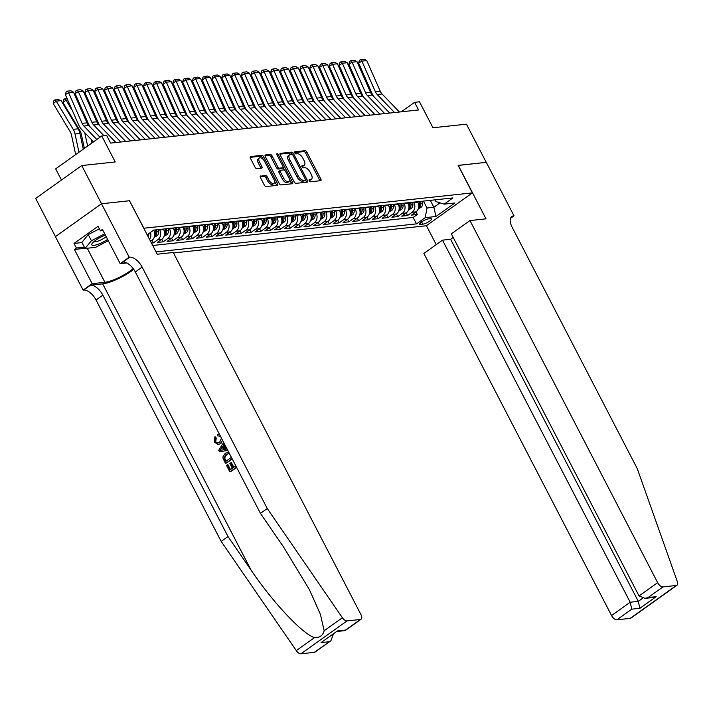<?xml version="1.0" encoding="UTF-8"?>
<svg xmlns="http://www.w3.org/2000/svg" width="713" height="713" viewBox="0 0 713 713"><rect width="100%" height="100%" fill="white"/><g stroke="black" fill="none" stroke-linecap="round" stroke-linejoin="round"><path stroke-width="1.07" d="M309.237 180.799A1.221 0.615 54.5 0 0 310.458 181.779L320.654 180.683A1.738 0.873 54.5 0 0 320.886 180.594A1.738 0.873 54.5 0 0 320.832 179.079L306.84 152.083A1.738 0.873 54.5 0 0 305.102 150.693L294.906 151.789A1.221 0.615 54.5 0 0 294.745 151.851A1.221 0.615 54.5 0 0 294.781 152.912A1.221 0.615 54.5 0 0 296.002 153.883L297.321 153.741A5.561 2.799 54.5 0 1 302.873 158.215L304.041 160.461A5.561 2.799 54.5 0 1 304.201 165.318A5.561 2.799 54.5 0 1 303.462 165.594L302.143 165.737A1.221 0.615 54.5 0 0 301.973 165.79A1.221 0.615 54.5 0 0 302.009 166.86A1.221 0.615 54.5 0 0 303.23 167.831L304.549 167.689A5.561 2.799 54.5 0 1 310.102 172.163L311.269 174.409A5.561 2.799 54.5 0 1 311.429 179.266A5.561 2.799 54.5 0 1 310.69 179.542L309.371 179.685A1.221 0.615 54.5 0 0 309.201 179.738A1.221 0.615 54.5 0 0 309.237 180.799M260.619 175.977A1.738 0.873 54.5 0 0 260.388 176.066A1.738 0.873 54.5 0 0 260.432 177.582L264.363 185.157A1.738 0.873 54.5 0 0 266.101 186.556L277.419 185.335A1.738 0.873 54.5 0 0 277.651 185.246A1.738 0.873 54.5 0 0 277.607 183.731L263.614 156.735A1.738 0.873 54.5 0 0 261.876 155.345L250.548 156.557A1.738 0.873 54.5 0 0 250.316 156.646A1.738 0.873 54.5 0 0 250.37 158.161L255.111 167.314A1.738 0.873 54.5 0 0 256.849 168.705L261.698 168.188A1.738 0.873 54.5 0 0 261.929 168.099A1.738 0.873 54.5 0 0 261.876 166.584L259.523 162.047A4.652 2.335 54.5 0 1 259.389 157.983A4.652 2.335 54.5 0 1 264.657 161.494L273.872 179.266A4.652 2.335 54.5 0 1 274.006 183.33A4.652 2.335 54.5 0 1 268.739 179.819L267.197 176.86A1.738 0.873 54.5 0 0 265.468 175.46L260.227 176.254M129.534 200.808L143.901 228.222L472.389 192.884L458.138 165.38L486.239 162.359L466.445 124.16L432.96 127.761L419.494 101.79L414.609 102.316L418.567 109.954L110.613 143.09L106.656 135.452L101.763 135.978L55.667 168.856L61.461 180.024M129.65 200.727L101.54 203.749L81.745 165.559L115.23 161.949L101.763 135.978M294.202 181.949A1.738 0.873 54.5 0 0 295.94 183.339L307.267 182.127A1.738 0.873 54.5 0 0 307.499 182.038A1.738 0.873 54.5 0 0 307.446 180.523L293.453 153.527A1.738 0.873 54.5 0 0 291.715 152.127L280.396 153.348A1.738 0.873 54.5 0 0 280.164 153.438A1.738 0.873 54.5 0 0 280.209 154.953L294.202 181.949M292.348 183.731L281.02 184.943A1.738 0.873 54.5 0 1 279.282 183.553L265.289 156.557A1.738 0.873 54.5 0 1 265.245 155.042A1.738 0.873 54.5 0 1 265.477 154.953L270.316 154.436A1.738 0.873 54.5 0 1 272.054 155.826L277.731 166.78A1.738 0.873 54.5 0 0 279.469 168.17L282.687 167.831A1.738 0.873 54.5 0 0 282.918 167.742A1.738 0.873 54.5 0 0 282.865 166.227L276.956 154.828A1.221 0.615 54.5 0 1 276.92 153.767A1.221 0.615 54.5 0 1 278.302 154.685L292.526 182.127A1.738 0.873 54.5 0 1 292.58 183.642A1.738 0.873 54.5 0 1 292.348 183.731M55.436 236.609L35.65 198.437L81.745 165.559M151.45 243.088L153.375 242.883L152.029 240.29A7.085 5.891 -96.1 0 0 153.874 230.602L153.651 230.156M159.489 229.488L159.739 229.969A7.085 5.891 83.9 0 1 157.921 239.639L161.833 239.22L157.288 242.465L163.152 241.832L161.806 239.238M169.266 228.436L169.516 228.918A7.085 5.891 83.9 0 1 167.698 238.588L171.61 238.169L167.065 241.413L172.929 240.78L171.583 238.187M179.043 227.385L179.293 227.866A7.085 5.891 83.9 0 1 177.475 237.536L181.387 237.117L176.842 240.361L182.706 239.728L181.36 237.135A7.085 5.891 -96.1 0 0 183.205 227.447L182.983 227.028M188.82 226.333L189.07 226.814A7.085 5.891 83.9 0 1 187.252 236.484L191.164 236.065L186.619 239.31L192.483 238.677L191.137 236.083M198.597 225.281L198.847 225.763A7.085 5.891 83.9 0 1 197.029 235.433L200.941 235.014L196.396 238.249L202.26 237.625L200.914 235.032A7.085 5.891 -96.1 0 0 202.75 225.344L202.501 224.862M208.374 224.23L208.624 224.711A7.085 5.891 83.9 0 1 206.806 234.381L210.718 233.962L206.164 237.197L212.037 236.573L210.691 233.98M218.151 223.178L218.401 223.659A7.085 5.891 83.9 0 1 216.583 233.329L220.495 232.91L215.941 236.146L221.814 235.522L220.469 232.928M227.919 222.126L228.169 222.608A7.085 5.891 83.9 0 1 226.36 232.278L230.272 231.85L225.718 235.094L231.582 234.47L230.246 231.877A7.085 5.891 -96.1 0 0 232.081 222.189L231.832 221.707M237.696 221.075L237.946 221.556A7.085 5.891 83.9 0 1 236.137 231.226L240.04 230.798L235.495 234.042L241.359 233.418L240.023 230.825M247.473 220.023L247.723 220.504A7.085 5.891 83.9 0 1 245.914 230.174L249.817 229.746L245.272 232.991L251.136 232.367L249.791 229.764M257.25 218.971L257.5 219.452A7.085 5.891 83.9 0 1 255.691 229.123L259.594 228.695L255.049 231.939L260.913 231.315L259.568 228.713A7.085 5.891 -96.1 0 0 261.413 219.034L261.199 218.615M267.027 217.92L267.277 218.401A7.085 5.891 83.9 0 1 265.459 228.071L269.371 227.643L264.826 230.887L270.69 230.254L269.345 227.661M276.804 216.868L277.054 217.349A7.085 5.891 83.9 0 1 275.236 227.019L279.148 226.591L274.603 229.836L280.467 229.203L279.122 226.609A7.085 5.891 -96.1 0 0 280.967 216.93L280.717 216.449M286.581 215.816L286.831 216.297A7.085 5.891 83.9 0 1 285.013 225.968L288.925 225.54L284.38 228.784L290.244 228.151L288.899 225.558M296.358 214.765L296.608 215.246A7.085 5.891 83.9 0 1 294.79 224.907L298.702 224.488L294.157 227.732L300.021 227.099L298.676 224.506M306.135 213.713L306.385 214.194A7.085 5.891 83.9 0 1 304.567 223.855L308.479 223.436L303.934 226.681L309.798 226.048L308.453 223.454A7.085 5.891 -96.1 0 0 310.298 213.775L310.075 213.356M315.912 212.661L316.162 213.142A7.085 5.891 83.9 0 1 314.344 222.804L318.256 222.385L313.711 225.629L319.576 224.996L318.23 222.403M325.689 211.609L325.939 212.091A7.085 5.891 83.9 0 1 324.121 221.752L328.033 221.333L323.488 224.577L329.353 223.944L328.007 221.351A7.085 5.891 -96.1 0 0 329.843 211.672L329.602 211.191M335.466 210.558L335.716 211.039A7.085 5.891 83.9 0 1 333.898 220.7L337.81 220.281L333.265 223.525L339.13 222.893L337.784 220.299M345.244 209.506L345.493 209.987A7.085 5.891 83.9 0 1 343.675 219.649L347.587 219.23L343.033 222.474L348.907 221.841L347.561 219.248M355.021 208.454L355.261 208.936A7.085 5.891 83.9 0 1 353.452 218.597L357.365 218.178L352.81 221.422L358.684 220.789L357.338 218.196A7.085 5.891 -96.1 0 0 359.174 208.517L358.924 208.036M364.789 207.403L365.038 207.884A7.085 5.891 83.9 0 1 363.229 217.545L367.133 217.126L362.587 220.37L368.452 219.738L367.115 217.144M374.566 206.351L374.815 206.832A7.085 5.891 83.9 0 1 373.006 216.494L376.91 216.075L372.364 219.319L378.229 218.686L376.892 216.092A7.085 5.891 -96.1 0 0 378.728 206.413L378.478 205.932M384.343 205.299L384.592 205.781A7.085 5.891 83.9 0 1 382.783 215.442L386.687 215.023L382.141 218.267L388.006 217.634L386.66 215.041M394.12 204.248L394.369 204.729A7.085 5.891 83.9 0 1 392.551 214.39L396.464 213.971L391.918 217.215L397.783 216.583L396.437 213.989M403.897 203.196L404.146 203.677A7.085 5.891 83.9 0 1 402.328 213.339L406.241 212.92L401.695 216.164L407.56 215.531L412.105 212.287A7.085 5.891 -96.1 0 0 413.923 202.626L413.674 202.144M404.146 203.677L408.059 203.25A7.085 5.891 -96.1 0 1 406.241 212.92L407.56 215.531M161.833 239.22A7.085 5.891 -96.1 0 0 163.651 229.55L163.429 229.131M171.61 238.169A7.085 5.891 -96.1 0 0 173.428 228.499L173.179 228.017M191.164 236.065A7.085 5.891 -96.1 0 0 192.973 226.395L192.733 225.914M210.718 233.962A7.085 5.891 -96.1 0 0 212.527 224.292L212.314 223.873M220.495 232.91A7.085 5.891 -96.1 0 0 222.304 223.24L222.055 222.759M240.04 230.798A7.085 5.891 -96.1 0 0 241.859 221.137L241.645 220.718M249.817 229.746A7.085 5.891 -96.1 0 0 251.636 220.085L251.386 219.604M269.371 227.643A7.085 5.891 -96.1 0 0 271.19 217.982L270.94 217.501M288.925 225.54A7.085 5.891 -96.1 0 0 290.744 215.879L290.53 215.46M298.702 224.488A7.085 5.891 -96.1 0 0 300.521 214.827L300.271 214.346M318.256 222.385A7.085 5.891 -96.1 0 0 320.075 212.724L319.825 212.242M337.81 220.281A7.085 5.891 -96.1 0 0 339.62 210.62L339.37 210.139M347.587 219.23A7.085 5.891 -96.1 0 0 349.397 209.569L349.147 209.087M367.133 217.126A7.085 5.891 -96.1 0 0 368.951 207.465L368.737 207.046M386.687 215.023A7.085 5.891 -96.1 0 0 388.505 205.353L388.255 204.881M396.464 213.971A7.085 5.891 -96.1 0 0 398.282 204.301L398.032 203.829M408.059 203.25L407.809 202.777M430.509 218.668L428.361 218.9A5.49 1.292 152.6 0 0 422.622 221.226A5.49 1.292 152.6 0 0 419.627 224.176A5.49 1.292 152.6 0 0 420.634 224.408L422.791 224.176A5.49 1.292 152.6 0 0 428.531 221.85A5.49 1.292 152.6 0 0 431.525 218.9A5.49 1.292 152.6 0 0 430.509 218.668M173.5 252.963L426.294 225.763L472.389 192.884M156.022 251.903L416.49 223.873L425.206 217.652L427.025 207.991L423.451 201.093M147.154 234.791L153.714 230.112L452.871 197.929L444.146 204.15L454.903 202.991L435.964 216.494L425.206 217.652M152.698 245.486L413.166 217.456L417.337 214.479L411.472 215.112L416.018 211.868A7.085 5.891 -96.1 0 0 417.836 202.198L417.622 201.788M402.328 213.339L397.783 216.583M392.551 214.39L388.006 217.634M382.783 215.442L378.229 218.686M373.006 216.494L368.452 219.738M363.229 217.545L358.684 220.789M353.452 218.597L348.907 221.841M343.675 219.649L339.13 222.893M333.898 220.7L329.353 223.944M324.121 221.752L319.576 224.996M314.344 222.804L309.798 226.048M304.567 223.855L300.021 227.099M294.79 224.907L290.244 228.151M285.013 225.968L280.467 229.203M275.236 227.019L270.69 230.254M265.459 228.071L260.913 231.315M255.691 229.123L251.136 232.367M245.914 230.174L241.359 233.418M236.137 231.226L231.582 234.47M226.36 232.278L221.814 235.522M216.583 233.329L212.037 236.573M206.806 234.381L202.26 237.625M197.029 235.433L192.483 238.677M187.252 236.484L182.706 239.728M177.475 237.536L172.929 240.78M167.698 238.588L163.152 241.832M157.921 239.639L153.375 242.883M150.55 241.342L152.056 240.272L150.104 240.477M427.025 207.991L433.869 207.251L440.028 202.857M430.296 200.353L433.869 207.251L435.964 216.494M435.09 199.836L435.999 201.592L444.146 204.15M414.609 102.316L401.294 111.816M415.991 211.886L417.337 214.479M413.166 217.456L416.49 223.873M150.514 232.393A7.085 5.891 83.9 0 1 149.507 239.327M309.103 180.46L309.442 180.425A5.561 2.799 54.5 0 0 310.182 180.157L311.429 179.266M304.201 165.318L302.954 166.209A5.561 2.799 54.5 0 1 302.214 166.477L301.875 166.521M319.852 180.772A1.738 0.873 54.5 0 0 319.584 179.97L305.601 152.974A1.738 0.873 54.5 0 0 303.863 151.575L294.647 152.573M292.259 154.507L292.214 154.418A1.738 0.873 54.5 0 0 290.476 153.019L279.951 154.151M306.465 182.207A1.738 0.873 54.5 0 0 306.198 181.405L305.414 179.89M305.119 180.139A1.221 0.615 54.5 0 0 305.28 180.077A1.221 0.615 54.5 0 0 305.253 179.016L292.972 155.318A1.221 0.615 54.5 0 0 291.751 154.347L290.36 154.489A5.561 2.799 54.5 0 0 289.621 154.766A5.561 2.799 54.5 0 0 289.781 159.623L298.168 175.817A5.561 2.799 54.5 0 0 303.729 180.291L305.119 180.139L303.872 181.031A1.221 0.615 54.5 0 0 304.041 180.968A1.221 0.615 54.5 0 0 304.148 180.835M289.621 154.766L288.373 155.657A5.561 2.799 54.5 0 0 288.533 160.514L289.781 159.623M303.872 181.031L302.481 181.173A5.561 2.799 54.5 0 1 296.929 176.708L288.533 160.514M265.022 155.755L269.077 155.318L270.316 154.436M281.822 168.437A1.738 0.873 54.5 0 1 281.671 168.633A1.738 0.873 54.5 0 1 281.439 168.714L278.222 169.061A1.738 0.873 54.5 0 1 276.484 167.662L270.806 156.717A1.738 0.873 54.5 0 0 269.077 155.318M283.132 167.305L284.692 170.309M289.416 179.418L291.278 183.018L292.526 182.127M283.622 178.134A4.652 2.335 54.5 0 0 288.89 181.646A4.652 2.335 54.5 0 0 288.756 177.582L285.512 171.325A1.738 0.873 54.5 0 0 283.774 169.926L280.557 170.273A1.738 0.873 54.5 0 0 280.325 170.354A1.738 0.873 54.5 0 0 280.369 171.878L283.622 178.134L282.375 179.025A4.652 2.335 54.5 0 0 287.642 182.537L288.89 181.646M279.309 171.165A1.738 0.873 54.5 0 0 279.077 171.245A1.738 0.873 54.5 0 0 279.131 172.769L280.369 171.878M282.375 179.025L279.131 172.769M291.546 183.811A1.738 0.873 54.5 0 0 291.278 183.018M274.006 183.33L272.758 184.212A4.652 2.335 54.5 0 1 267.491 180.71L265.958 177.742A1.738 0.873 54.5 0 0 264.22 176.352L260.174 176.779M259.389 157.983L258.142 158.874A4.652 2.335 54.5 0 0 258.275 162.938L259.523 162.047M260.896 168.268A1.738 0.873 54.5 0 0 260.628 167.475L258.275 162.938M263.454 159.721L262.366 157.626A1.738 0.873 54.5 0 0 260.628 156.227L250.103 157.359M276.626 185.425A1.738 0.873 54.5 0 0 276.359 184.622L274.532 181.093M418.246 208.891L420.928 207.43A4.688 3.904 -96.1 0 0 422.666 203.143L422.497 201.191M352.258 74.161L356.037 80.435M419.467 201.521L419.636 203.472A4.688 3.904 83.9 0 1 418.736 206.904L419.912 206.779A4.688 3.904 -96.1 0 0 420.804 203.348L420.643 201.396M349.628 68.207L350.6 68.1M351.179 69.411L350.208 69.509M394.53 112.547L377.177 94.499A8.85 7.362 83.9 0 1 375.394 91.808L361.874 61.14L358.63 63.074L372.15 93.742A13.28 11.043 -96.1 0 0 373.844 96.629M399.423 112.021L382.07 93.973A8.85 7.362 83.9 0 1 380.287 91.282L366.767 60.614L361.874 61.14L360.725 59.571L364.147 59.206L366.767 60.614M358.63 63.074L359.423 60.355L360.725 59.571M105.372 235.103A11.506 2.709 152.6 0 0 92.173 243.4A11.506 2.709 152.6 0 0 91.781 244.942A11.506 2.709 152.6 0 0 107.61 239.416M94.071 241.475A7.879 1.854 152.6 0 0 98.982 240.771A7.879 1.854 152.6 0 0 106.201 236.707M108.269 240.7L95.604 247.34L85.052 248.481L81.879 242.367L88.252 234.622L99.374 228.793M85.052 248.481L91.424 240.736L104.686 233.784M88.252 234.622L91.424 240.736M453.201 237.438L450.607 239.283L442.497 240.156L423.87 253.445L611.558 615.533L630.185 602.244L638.304 601.371L642.618 598.296M442.497 240.156L630.185 602.244L631.754 609.178L616.87 619.802L630.212 618.367L676.307 585.48A5.312 2.674 54.5 0 0 677.02 585.221A5.312 2.674 54.5 0 0 677.35 581.692L637.297 468.708L512.175 227.313A12.397 6.239 -125.5 0 1 511.818 216.485A12.397 6.239 -125.5 0 1 513.476 215.879L514.011 215.825L486.293 162.35L458.165 165.443M458.281 165.363L485.999 218.838L469.965 220.567L657.653 582.655A5.312 2.674 54.5 0 0 662.965 586.924L676.307 585.48M514.011 215.825L510.526 218.312M426.41 225.682L436.231 244.63M469.965 220.567L451.338 233.846L639.035 595.934L657.653 582.655M677.02 585.221L630.925 618.109A5.312 2.674 -125.5 0 1 630.212 618.367M616.87 619.802A5.312 2.674 -125.5 0 1 611.558 615.533M450.607 239.283L638.304 601.371L639.873 608.305L631.754 609.178M662.965 586.924L648.081 597.539L645.024 598.367L639.035 595.934M648.081 597.539L656.192 596.665L653.144 597.494L645.024 598.367M233.811 467.247L231.493 462.773L230.709 462.862L233.204 467.675L235.789 465.83M230.495 469.617L227.946 464.698L227.367 464.76L230.041 469.929L232.34 468.289L229.844 463.477L230.709 462.862M236.466 467.122L230.29 471.792A23.066 5.428 152.6 0 0 236.609 467.407M232.073 458.664L225.905 463.334A23.066 5.428 152.6 0 0 232.224 458.949M215.522 438.112L215.183 441.516L215.745 441.454L216.253 438.04L215.344 436.909L214.631 436.98L215.522 438.112L216.253 438.04M218.08 444.493L221.039 443.513L218.08 444.493L214.283 442.069L214.631 436.98M314.29 652.359L330.903 640.755L315.003 652.101A5.312 2.674 -125.5 0 1 314.29 652.359L300.948 653.794A5.312 2.674 -125.5 0 1 296.296 650.612L221.164 541.399L227.991 536.533L102.859 295.146A12.397 6.239 54.5 0 0 90.48 285.182L102.699 283.872A23.066 5.428 152.6 0 0 133.732 269.371M227.991 536.533L251.021 570.026C272.714 602.271 302.695 634.187 314.522 637.609C319.781 637.752 322.989 635.461 324.157 630.738L320.395 614.294L309.371 589.589L283.48 546.871L260.441 513.387L135.318 271.992A12.397 6.239 54.5 0 0 122.93 262.036L129.748 257.17L129.213 257.233L101.496 203.758L129.508 200.745L157.225 254.211L173.25 252.491L360.947 614.579A5.312 2.674 54.5 0 1 361.099 619.214A5.312 2.674 54.5 0 1 360.386 619.481L347.044 620.916L300.948 653.794M227.759 450.331L219.479 451.828L227.777 450.375M225.985 449.217L223.998 445.375L224.622 444.288M221.164 541.399L96.041 300.013A12.397 6.239 54.5 0 0 83.653 290.048L83.118 290.111L55.4 236.636L101.496 203.758M260.441 513.387L267.259 508.521L142.137 267.125A12.397 6.239 54.5 0 0 129.748 257.17M324.157 630.738L342.383 617.734L267.259 508.521M84.963 248.311L74.41 249.443L76.407 248.017L84.366 247.161M103.037 230.593L100.444 230.869L98.073 226.288L74.027 243.436L76.407 248.017M100.444 230.869L102.44 229.452L120.176 263.667L129.213 257.233M83.118 290.111L92.146 283.667L104.909 282.295A19.919 4.688 152.6 0 0 133.162 268.578M74.41 249.443L92.146 283.667M333.408 634.053L330.903 640.755M126.816 262.954L120.176 263.667M342.383 617.734A5.312 2.674 54.5 0 0 347.044 620.916M74.027 243.436L81.995 242.58M329.183 641.736L321.064 642.609L337.383 630.969L345.502 630.096L345.19 630.559L336.964 631.522M220.611 436.552L218.686 435.991M215.183 441.516L217.679 443.112L219.577 442.31L221.467 438.201M222.563 440.313L220.255 443.593M217.937 436.071L217.51 434.609L219.524 434.449M224.363 443.78L223.258 445.456L225.29 449.359L227.064 448.985M219.479 451.828L218.722 450.366L223.668 442.434M221.672 450.126L224.221 449.591L222.599 446.454L219.96 450.482L222.019 450.081M223.258 445.456L223.998 445.375M221.101 448.753L221.832 448.673L223.374 446.374M225.468 463.379L223.107 458.548L222.955 456.837L225.263 453.218L228.784 452.318M230.433 455.482L228.775 453.691L225.914 454.529L224.06 457.987L224.693 459.618L225.656 461.471L231.404 457.372M228.775 453.691L227.964 453.637M225.914 454.529L226.698 454.439L224.666 457.924L224.06 457.987M224.693 459.618L225.272 459.555L224.666 457.924M226.101 461.151L225.272 459.555M229.853 471.846L226.502 465.375L227.367 464.76M408.469 209.943L411.16 208.481A4.688 3.904 -96.1 0 0 412.889 204.194L412.72 202.242M342.481 75.213L346.26 81.487M409.69 202.572L409.859 204.524A4.688 3.904 83.9 0 1 408.959 207.955L410.135 207.831A4.688 3.904 -96.1 0 0 411.027 204.399L410.866 202.447M339.86 69.259L340.823 69.152M341.402 70.462L340.431 70.56M398.692 210.995L401.383 209.533A4.688 3.904 -96.1 0 0 403.112 205.246L402.952 203.294M332.704 76.264L336.483 82.539M399.913 203.624L400.082 205.576A4.688 3.904 83.9 0 1 399.182 209.007L400.358 208.882A4.688 3.904 -96.1 0 0 401.259 205.451L401.089 203.499M330.083 70.311L331.046 70.204M331.625 71.514L330.654 71.612M388.915 212.046L391.606 210.585A4.688 3.904 -96.1 0 0 393.335 206.298L393.175 204.346M322.927 77.316L326.714 83.59M390.145 204.676L390.305 206.627A4.688 3.904 83.9 0 1 389.414 210.059L390.581 209.934A4.688 3.904 -96.1 0 0 391.482 206.503L391.312 204.551M320.306 71.362L321.269 71.255M321.848 72.566L320.877 72.664M379.138 213.098L381.829 211.636A4.688 3.904 -96.1 0 0 383.558 207.349L383.398 205.397M313.15 78.368L316.937 84.642M380.368 205.727L380.528 207.679A4.688 3.904 83.9 0 1 379.637 211.11L380.804 210.986A4.688 3.904 -96.1 0 0 381.705 207.554L381.535 205.602M310.529 72.414L311.501 72.307M312.071 73.617L311.1 73.715M384.753 113.599L367.409 95.551A8.85 7.362 83.9 0 1 365.617 92.859L352.097 62.191L348.853 64.125L362.373 94.793A13.28 11.043 -96.1 0 0 364.067 97.681M389.646 113.073L372.293 95.025A8.85 7.362 83.9 0 1 370.51 92.333L356.99 61.666L352.097 62.191L350.948 60.623L354.37 60.257L356.99 61.666M348.853 64.125L349.646 61.407L350.948 60.623M374.985 114.65L357.632 96.603A8.85 7.362 83.9 0 1 355.84 93.911L342.32 63.243L339.076 65.177L352.596 95.845A13.28 11.043 -96.1 0 0 354.29 98.733M379.869 114.125L362.516 96.077A8.85 7.362 83.9 0 1 360.733 93.385L347.213 62.717L342.32 63.243L341.171 61.683L344.593 61.309L347.213 62.717M339.076 65.177L339.869 62.459L341.171 61.683M365.208 115.702L347.855 97.654A8.85 7.362 83.9 0 1 346.063 94.963L332.552 64.295L329.299 66.229L342.819 96.897A13.28 11.043 -96.1 0 0 344.513 99.784M370.092 115.176L352.739 97.128A8.85 7.362 83.9 0 1 350.956 94.437L337.436 63.769L332.552 64.295L331.393 62.735L334.816 62.361L337.436 63.769M329.299 66.229L330.101 63.51L331.393 62.735M355.43 116.754L338.078 98.706A8.85 7.362 83.9 0 1 336.286 96.014L322.775 65.346L319.522 67.28L333.042 97.948A13.28 11.043 -96.1 0 0 334.736 100.836M360.315 116.228L342.962 98.18A8.85 7.362 83.9 0 1 341.179 95.489L327.659 64.821L322.775 65.346L321.616 63.787L325.039 63.412L327.659 64.821M319.522 67.28L320.324 64.562L321.616 63.787M369.361 214.15L372.052 212.688A4.688 3.904 -96.1 0 0 373.781 208.401L373.621 206.449M303.373 79.419L307.16 85.694M370.591 206.779L370.751 208.731A4.688 3.904 83.9 0 1 369.86 212.162L371.027 212.037A4.688 3.904 -96.1 0 0 371.928 208.606L371.758 206.654M300.752 73.466L301.724 73.359M302.294 74.669L301.323 74.767M345.653 117.805L328.301 99.758A8.85 7.362 83.9 0 1 326.518 97.066L312.998 66.398L309.745 68.332L323.265 99A13.28 11.043 -96.1 0 0 324.959 101.888M350.538 117.28L333.185 99.232A8.85 7.362 83.9 0 1 331.402 96.54L317.882 65.872L312.998 66.398L311.848 64.838L315.262 64.464L317.882 65.872M309.745 68.332L310.547 65.614L311.848 64.838M359.584 215.201L362.275 213.748A4.688 3.904 -96.1 0 0 364.004 209.453L363.844 207.501M293.596 80.471L297.383 86.745M360.814 207.831L360.974 209.782A4.688 3.904 83.9 0 1 360.083 213.214L361.25 213.089A4.688 3.904 -96.1 0 0 362.151 209.658L361.981 207.706M290.975 74.517L291.947 74.41M292.517 75.721L291.555 75.819M335.876 118.857L318.524 100.809A8.85 7.362 83.9 0 1 316.741 98.118L303.221 67.45L299.968 69.384L313.488 100.052A13.28 11.043 -96.1 0 0 315.182 102.939M340.761 118.331L323.408 100.283A8.85 7.362 83.9 0 1 321.625 97.592L308.105 66.924L303.221 67.45L302.071 65.89L305.494 65.516L308.105 66.924M299.968 69.384L300.77 66.665L302.071 65.89M349.807 216.262L352.498 214.8A4.688 3.904 -96.1 0 0 354.227 210.504L354.067 208.553M283.827 81.523L287.606 87.797M351.037 208.882L351.197 210.834A4.688 3.904 83.9 0 1 350.306 214.265L351.473 214.141A4.688 3.904 -96.1 0 0 352.374 210.709L352.204 208.757M281.198 75.569L282.17 75.462M282.74 76.772L281.778 76.87M326.099 119.909L308.747 101.861A8.85 7.362 83.9 0 1 306.964 99.169L293.444 68.501L290.191 70.444L303.711 101.103A13.28 11.043 -96.1 0 0 305.405 103.991M330.984 119.383L313.631 101.335A8.85 7.362 83.9 0 1 311.848 98.644L298.328 67.976L293.444 68.501L292.294 66.942L295.717 66.567L298.328 67.976M290.191 70.444L290.993 67.717L292.294 66.942M340.03 217.313L342.721 215.852A4.688 3.904 -96.1 0 0 344.45 211.556L344.29 209.604M274.05 82.574L277.829 88.849M341.26 209.934L341.42 211.886A4.688 3.904 83.9 0 1 340.529 215.317L341.705 215.192A4.688 3.904 -96.1 0 0 342.596 211.761L342.436 209.809M271.421 76.621L272.393 76.514M272.963 77.824L272.001 77.922M316.322 120.96L298.97 102.913A8.85 7.362 83.9 0 1 297.187 100.221L283.667 69.553L280.414 71.496L293.934 102.155A13.28 11.043 -96.1 0 0 295.628 105.043M321.206 120.435L303.854 102.387A8.85 7.362 83.9 0 1 302.071 99.695L288.551 69.027L283.667 69.553L282.517 67.993L285.94 67.619L288.551 69.027M280.414 71.496L281.216 68.769L282.517 67.993M330.253 218.365L332.944 216.904A4.688 3.904 -96.1 0 0 334.673 212.608L334.513 210.656M264.273 83.626L268.052 89.9M331.483 210.986L331.643 212.937A4.688 3.904 83.9 0 1 330.752 216.369L331.928 216.244A4.688 3.904 -96.1 0 0 332.819 212.813L332.659 210.861M261.644 77.672L262.616 77.565M263.195 78.876L262.224 78.974M306.545 122.012L289.193 103.964A8.85 7.362 83.9 0 1 287.41 101.273L273.89 70.605L270.637 72.548L284.157 103.207A13.28 11.043 -96.1 0 0 285.851 106.103M311.438 121.486L294.086 103.438A8.85 7.362 83.9 0 1 292.294 100.747L278.774 70.079L273.89 70.605L272.74 69.045L276.163 68.671L278.774 70.079M270.637 72.548L271.439 69.821L272.74 69.045M320.476 219.417L323.167 217.955A4.688 3.904 -96.1 0 0 324.905 213.659L324.736 211.708M254.496 84.678L258.275 90.952M321.706 212.037L321.866 213.989A4.688 3.904 83.9 0 1 320.975 217.42L322.151 217.296A4.688 3.904 -96.1 0 0 323.042 213.864L322.882 211.913M251.867 78.724L252.839 78.617M253.418 79.927L252.447 80.025M296.768 123.064L279.416 105.016A8.85 7.362 83.9 0 1 277.633 102.324L264.113 71.657L260.869 73.599L274.38 104.267A13.28 11.043 -96.1 0 0 276.074 107.155M301.661 122.538L284.309 104.49A8.85 7.362 83.9 0 1 282.517 101.799L269.006 71.131L264.113 71.657L262.963 70.097L266.386 69.722L269.006 71.131M260.869 73.599L261.662 70.872L262.963 70.097M310.699 220.469L313.39 219.007A4.688 3.904 -96.1 0 0 315.128 214.711L314.959 212.759M244.719 85.729L248.498 92.004M311.929 213.089L312.098 215.041A4.688 3.904 83.9 0 1 311.198 218.472L312.374 218.347A4.688 3.904 -96.1 0 0 313.265 214.916L313.105 212.964M242.09 79.776L243.062 79.669M243.641 80.979L242.67 81.086M286.991 124.115L269.639 106.068A8.85 7.362 83.9 0 1 267.856 103.376L254.336 72.708L251.092 74.651L264.603 105.319A13.28 11.043 -96.1 0 0 266.297 108.207M291.884 123.59L274.532 105.542A8.85 7.362 83.9 0 1 272.74 102.85L259.229 72.182L254.336 72.708L253.186 71.148L256.609 70.774L259.229 72.182M251.092 74.651L251.885 71.924L253.186 71.148M300.922 221.52L303.613 220.059A4.688 3.904 -96.1 0 0 305.351 215.763L305.182 213.82M234.942 86.781L238.721 93.055M302.152 214.141L302.321 216.092A4.688 3.904 83.9 0 1 301.421 219.524L302.597 219.399A4.688 3.904 -96.1 0 0 303.488 215.968L303.328 214.016M232.313 80.827L233.285 80.721M233.864 82.031L232.893 82.138M277.214 125.167L259.862 107.119A8.85 7.362 83.9 0 1 258.079 104.428L244.559 73.76L241.315 75.703L254.835 106.371A13.28 11.043 -96.1 0 0 256.528 109.258M282.107 124.641L264.755 106.593A8.85 7.362 83.9 0 1 262.972 103.902L249.452 73.234L244.559 73.76L243.409 72.2L246.832 71.826L249.452 73.234M241.315 75.703L242.108 72.976L243.409 72.2M291.145 222.572L293.836 221.11A4.688 3.904 -96.1 0 0 295.574 216.814L295.405 214.871M225.165 87.833L228.944 94.107M292.375 215.192L292.544 217.144A4.688 3.904 83.9 0 1 291.644 220.575L292.82 220.451A4.688 3.904 -96.1 0 0 293.711 217.019L293.551 215.068M222.536 81.879L223.508 81.772M224.087 83.082L223.116 83.189M267.437 126.219L250.085 108.171A8.85 7.362 83.9 0 1 248.302 105.479L234.782 74.812L231.538 76.754L245.058 107.422A13.28 11.043 -96.1 0 0 246.751 110.31M272.33 125.693L254.978 107.645A8.85 7.362 83.9 0 1 253.195 104.954L239.675 74.286L234.782 74.812L233.632 73.252L237.055 72.886L239.675 74.286M231.538 76.754L232.331 74.027L233.632 73.252M281.377 223.624L284.059 222.162A4.688 3.904 -96.1 0 0 285.797 217.866L285.628 215.923M215.388 88.884L219.167 95.159M282.598 216.244L282.767 218.196A4.688 3.904 83.9 0 1 281.867 221.627L283.043 221.502A4.688 3.904 -96.1 0 0 283.934 218.071L283.774 216.119M212.759 82.931L213.731 82.824M214.31 84.134L213.339 84.241M257.66 127.271L240.308 109.223A8.85 7.362 83.9 0 1 238.525 106.531L225.005 75.863L221.761 77.806L235.281 108.474A13.28 11.043 -96.1 0 0 236.974 111.362M262.553 126.745L245.201 108.697A8.85 7.362 83.9 0 1 243.418 106.005L229.898 75.337L225.005 75.863L223.855 74.304L227.278 73.938L229.898 75.337M221.761 77.806L222.554 75.079L223.855 74.304M271.6 224.675L274.291 223.214A4.688 3.904 -96.1 0 0 276.02 218.927L275.851 216.975M205.611 89.936L209.39 96.21M272.821 217.296L272.99 219.248A4.688 3.904 83.9 0 1 272.09 222.679L273.266 222.554A4.688 3.904 -96.1 0 0 274.157 219.123L273.997 217.171M202.991 83.982L203.954 83.876M204.533 85.186L203.561 85.293M247.892 128.322L230.54 110.274A8.85 7.362 83.9 0 1 228.748 107.583L215.228 76.915L211.984 78.858L225.504 109.526A13.28 11.043 -96.1 0 0 227.197 112.413M252.776 127.796L235.424 109.749A8.85 7.362 83.9 0 1 233.641 107.057L220.121 76.389L215.228 76.915L214.078 75.355L217.501 74.99L220.121 76.389M211.984 78.858L212.777 76.131L214.078 75.355M261.823 225.727L264.514 224.265A4.688 3.904 -96.1 0 0 266.243 219.978L266.083 218.026M195.834 90.988L199.613 97.262M263.052 218.347L263.213 220.299A4.688 3.904 83.9 0 1 262.313 223.739L263.489 223.606A4.688 3.904 -96.1 0 0 264.389 220.174L264.22 218.223M193.214 85.034L194.177 84.927M194.756 86.237L193.784 86.344M238.115 129.374L220.763 111.326A8.85 7.362 83.9 0 1 218.971 108.634L205.46 77.967L202.207 79.909L215.727 110.577A13.28 11.043 -96.1 0 0 217.42 113.465M242.999 128.848L225.647 110.8A8.85 7.362 83.9 0 1 223.864 108.109L210.344 77.441L205.46 77.967L204.301 76.407L207.724 76.041L210.344 77.441M202.207 79.909L203 77.182L204.301 76.407M252.046 226.779L254.737 225.317A4.688 3.904 -96.1 0 0 256.466 221.03L256.306 219.078M186.057 92.039L189.845 98.314M253.275 219.399L253.436 221.351A4.688 3.904 83.9 0 1 252.545 224.791L253.712 224.657A4.688 3.904 -96.1 0 0 254.612 221.226L254.443 219.274M183.437 86.086L184.4 85.979M184.979 87.289L184.007 87.396M228.338 130.426L210.986 112.378A8.85 7.362 83.9 0 1 209.194 109.686L195.683 79.018L192.43 80.961L205.95 111.629A13.28 11.043 -96.1 0 0 207.643 114.517M233.222 129.9L215.87 111.852A8.85 7.362 83.9 0 1 214.087 109.16L200.567 78.492L195.683 79.018L194.524 77.459L197.947 77.093L200.567 78.492M192.43 80.961L193.232 78.234L194.524 77.459M242.268 227.83L244.96 226.369A4.688 3.904 -96.1 0 0 246.689 222.082L246.529 220.13M176.28 93.091L180.068 99.365M243.498 220.451L243.659 222.403A4.688 3.904 83.9 0 1 242.768 225.843L243.935 225.709A4.688 3.904 -96.1 0 0 244.835 222.278L244.666 220.326M173.66 87.138L174.632 87.031M175.202 88.341L174.23 88.448M218.561 131.477L201.209 113.429A8.85 7.362 83.9 0 1 199.426 110.738L185.906 80.07L182.653 82.013L196.173 112.681A13.28 11.043 -96.1 0 0 197.866 115.568M223.445 130.951L206.093 112.904A8.85 7.362 83.9 0 1 204.31 110.212L190.79 79.544L185.906 80.07L184.747 78.51L188.17 78.145L190.79 79.544M182.653 82.013L183.455 79.286L184.747 78.51M232.491 228.882L235.183 227.42A4.688 3.904 -96.1 0 0 236.912 223.133L236.752 221.182M166.503 94.143L170.291 100.417M233.721 221.502L233.882 223.454A4.688 3.904 83.9 0 1 232.991 226.894L234.158 226.761A4.688 3.904 -96.1 0 0 235.058 223.329L234.889 221.378M163.883 88.189L164.855 88.082M165.425 89.392L164.453 89.499M208.784 132.529L191.432 114.481A8.85 7.362 83.9 0 1 189.649 111.789L176.129 81.122L172.876 83.064L186.396 113.732A13.28 11.043 -96.1 0 0 188.089 116.62M213.668 132.003L196.316 113.955A8.85 7.362 83.9 0 1 194.533 111.264L181.013 80.596L176.129 81.122L174.979 79.562L178.393 79.196L181.013 80.596M172.876 83.064L173.678 80.337L174.979 79.562M222.714 229.934L225.406 228.472A4.688 3.904 -96.1 0 0 227.135 224.185L226.975 222.233M156.735 95.194L160.514 101.469M223.944 222.554L224.105 224.506A4.688 3.904 83.9 0 1 223.214 227.946L224.381 227.812A4.688 3.904 -96.1 0 0 225.281 224.381L225.112 222.429M154.106 89.241L155.077 89.134M155.648 90.444L154.685 90.551M199.007 133.581L181.655 115.533A8.85 7.362 83.9 0 1 179.872 112.841L166.352 82.173L163.099 84.116L176.619 114.784A13.28 11.043 -96.1 0 0 178.312 117.672M203.891 133.055L186.539 115.007A8.85 7.362 83.9 0 1 184.756 112.315L171.236 81.647L166.352 82.173L165.202 80.614L168.624 80.248L171.236 81.647M163.099 84.116L163.901 81.389L165.202 80.614M212.937 230.985L215.629 229.524A4.688 3.904 -96.1 0 0 217.358 225.237L217.198 223.285M146.958 96.246L150.737 102.52M214.167 223.606L214.328 225.558A4.688 3.904 83.9 0 1 213.437 228.998L214.604 228.864A4.688 3.904 -96.1 0 0 215.504 225.433L215.344 223.481M144.329 90.293L145.3 90.186M145.871 91.496L144.908 91.603M189.23 134.632L171.878 116.584A8.85 7.362 83.9 0 1 170.095 113.893L156.575 83.225L153.322 85.168L166.842 115.836A13.28 11.043 -96.1 0 0 168.535 118.723M194.114 134.106L176.762 116.059A8.85 7.362 83.9 0 1 174.979 113.367L161.459 82.699L156.575 83.225L155.425 81.665L158.847 81.3L161.459 82.699M153.322 85.168L154.124 82.441L155.425 81.665M203.16 232.037L205.852 230.575A4.688 3.904 -96.1 0 0 207.581 226.288L207.421 224.337M137.181 97.298L140.96 103.572M204.39 224.657L204.551 226.609A4.688 3.904 83.9 0 1 203.66 230.049L204.836 229.925A4.688 3.904 -96.1 0 0 205.727 226.484L205.567 224.533M134.552 91.344L135.523 91.237M136.094 92.547L135.131 92.654M179.453 135.684L162.101 117.636A8.85 7.362 83.9 0 1 160.318 114.945L146.798 84.277L143.545 86.22L157.065 116.887A13.28 11.043 -96.1 0 0 158.758 119.775M184.337 135.158L166.994 117.11A8.85 7.362 83.9 0 1 165.202 114.419L151.682 83.751L146.798 84.277L145.648 82.717L149.07 82.352L151.682 83.751M143.545 86.22L144.347 83.492L145.648 82.717M193.383 233.089L196.075 231.627A4.688 3.904 -96.1 0 0 197.804 227.34L197.644 225.388M127.404 98.349L131.183 104.624M194.613 225.709L194.774 227.661A4.688 3.904 83.9 0 1 193.883 231.101L195.059 230.976A4.688 3.904 -96.1 0 0 195.95 227.536L195.79 225.584M124.775 92.396L125.746 92.298M126.326 93.599L125.354 93.706M169.676 136.736L152.324 118.688A8.85 7.362 83.9 0 1 150.541 115.996L137.021 85.328L133.768 87.271L147.288 117.939A13.28 11.043 -96.1 0 0 148.981 120.827M174.569 136.21L157.216 118.162A8.85 7.362 83.9 0 1 155.425 115.47L141.905 84.802L137.021 85.328L135.871 83.769L139.293 83.403L141.905 84.802M133.768 87.271L134.57 84.544L135.871 83.769M183.606 234.14L186.298 232.679A4.688 3.904 -96.1 0 0 188.036 228.392L187.867 226.44M117.627 99.41L121.406 105.676M184.836 226.761L184.997 228.713A4.688 3.904 83.9 0 1 184.106 232.153L185.282 232.028A4.688 3.904 -96.1 0 0 186.173 228.588L186.013 226.636M114.998 93.448L115.969 93.35M116.549 94.651L115.577 94.758M159.899 137.787L142.547 119.739A8.85 7.362 83.9 0 1 140.764 117.048L127.244 86.38L124 88.323L137.511 118.991A13.28 11.043 -96.1 0 0 139.204 121.878M164.792 137.261L147.439 119.214A8.85 7.362 83.9 0 1 145.648 116.522L132.137 85.854L127.244 86.38L126.094 84.82L129.516 84.455L132.137 85.854M124 88.323L124.793 85.596L126.094 84.82M173.829 235.192L176.521 233.73A4.688 3.904 -96.1 0 0 178.259 229.443L178.09 227.492M107.85 100.462L111.629 106.736M175.059 227.812L175.229 229.764A4.688 3.904 83.9 0 1 174.328 233.204L175.505 233.08A4.688 3.904 -96.1 0 0 176.396 229.639L176.236 227.688M105.221 94.499L106.192 94.401M106.772 95.702L105.8 95.809M150.122 138.839L132.77 120.791A8.85 7.362 83.9 0 1 130.987 118.1L117.467 87.432L114.223 89.375L127.734 120.042A13.28 11.043 -96.1 0 0 129.436 122.93M155.015 138.313L137.662 120.265A8.85 7.362 83.9 0 1 135.871 117.574L122.36 86.906L117.467 87.432L116.317 85.872L119.739 85.507L122.36 86.906M114.223 89.375L115.016 86.647L116.317 85.872M164.052 236.244L166.744 234.782A4.688 3.904 -96.1 0 0 168.482 230.495L168.313 228.543M98.073 101.513L101.852 107.788M165.282 228.873L165.452 230.816A4.688 3.904 83.9 0 1 164.551 234.256L165.728 234.131A4.688 3.904 -96.1 0 0 166.619 230.691L166.459 228.739M95.444 95.551L96.415 95.453M96.995 96.754L96.023 96.861M140.345 139.891L122.992 121.843A8.85 7.362 83.9 0 1 121.21 119.151L107.69 88.483L104.446 90.426L117.966 121.094A13.28 11.043 -96.1 0 0 119.659 123.982M145.238 139.365L127.885 121.317A8.85 7.362 83.9 0 1 126.103 118.625L112.583 87.957L107.69 88.483L106.54 86.924L109.962 86.558L112.583 87.957M104.446 90.426L105.239 87.699L106.54 86.924M154.275 237.295L156.967 235.834A4.688 3.904 -96.1 0 0 158.705 231.547L158.536 229.595M88.296 102.565L92.075 108.839M155.505 229.925L155.675 231.868A4.688 3.904 83.9 0 1 154.774 235.308L155.951 235.183A4.688 3.904 -96.1 0 0 156.842 231.743L156.682 229.791M85.667 96.603L86.638 96.505M87.218 97.806L86.246 97.913M130.568 140.942L113.215 122.894A8.85 7.362 83.9 0 1 111.433 120.203L97.913 89.535L94.669 91.478L108.189 122.146A13.28 11.043 -96.1 0 0 109.882 125.033M135.461 140.416L118.108 122.369A8.85 7.362 83.9 0 1 116.326 119.677L102.806 89.009L97.913 89.535L96.763 87.975L100.185 87.61L102.806 89.009M94.669 91.478L95.462 88.751L96.763 87.975M147.894 236.217A4.688 3.904 -96.1 0 0 148.928 233.525M78.519 103.617L82.298 109.891M93.029 142.217L92.77 141.031M75.899 97.654L76.861 97.556M77.441 98.857L76.469 98.964M120.791 141.994L103.438 123.946A8.85 7.362 83.9 0 1 101.656 121.255L88.136 90.587L84.892 92.53L98.412 123.197A13.28 11.043 -96.1 0 0 100.105 126.085M125.684 141.468L108.331 123.42A8.85 7.362 83.9 0 1 106.549 120.729L93.029 90.061L88.136 90.587L86.986 89.027L90.408 88.662L93.029 90.061M84.892 92.53L85.685 89.802L86.986 89.027M91.193 139.383L91.968 142.974M84.749 132.68A13.28 11.043 83.9 0 1 84.802 132.93L87.628 146.067M67.664 99.909L65.988 100.096L72.521 110.943M64.687 98.866L65.988 100.096L63.02 102.583L63.502 99.856L64.687 98.866L67.084 98.608M84.357 148.402L81.229 133.875A8.85 7.362 -96.1 0 0 80.016 130.773L63.02 102.583M111.023 143.046L110.087 142.083M103.991 135.737L93.67 124.998A8.85 7.362 83.9 0 1 91.879 122.306L78.359 91.638L75.115 93.581L88.635 124.249A13.28 11.043 -96.1 0 0 90.328 127.137M115.907 142.52L98.554 124.472A8.85 7.362 83.9 0 1 96.772 121.78L83.252 91.112L78.359 91.638L77.209 90.079L80.631 89.713L83.252 91.112M75.115 93.581L75.908 90.854L77.209 90.079M61.095 100.622L56.211 101.148L53.243 103.635L53.725 100.916L54.91 99.918L58.332 99.544L61.095 100.622L78.091 128.812A13.28 11.043 83.9 0 1 79.918 133.456L83.296 149.16M54.91 99.918L56.211 101.148L73.198 129.338A13.28 11.043 83.9 0 1 75.025 133.982L78.956 152.252M75.685 154.587L71.452 134.926A8.85 7.362 -96.1 0 0 70.239 131.825L53.243 103.635M96.825 139.507L83.893 126.049A8.85 7.362 83.9 0 1 82.102 123.358L68.591 92.69L65.338 94.633L78.858 125.301A13.28 11.043 -96.1 0 0 81.532 129.338L93.555 141.842M100.025 137.226L88.777 125.524A8.85 7.362 83.9 0 1 86.995 122.832L73.475 92.164L68.591 92.69L67.432 91.13L70.854 90.765L73.475 92.164M65.338 94.633L66.14 91.906L67.432 91.13M152.876 230.709L153.874 230.602M159.739 229.969L163.651 229.55M169.516 228.918L173.428 228.499M179.293 227.866L183.205 227.447M189.07 226.814L192.973 226.395M198.847 225.763L202.75 225.344M208.624 224.711L212.527 224.292M218.401 223.659L222.304 223.24M228.169 222.608L232.081 222.189M237.946 221.556L241.859 221.137M247.723 220.504L251.636 220.085M257.5 219.452L261.413 219.034M267.277 218.401L271.19 217.982M277.054 217.349L280.967 216.93M286.831 216.297L290.744 215.879M296.608 215.246L300.521 214.827M306.385 214.194L310.298 213.775M316.162 213.142L320.075 212.724M325.939 212.091L329.843 211.672M335.716 211.039L339.62 210.62M345.493 209.987L349.397 209.569M355.261 208.936L359.174 208.517M365.038 207.884L368.951 207.465M374.815 206.832L378.728 206.413M384.592 205.781L388.505 205.353M394.369 204.729L398.282 204.301M413.923 202.626L417.836 202.198M412.105 212.287L416.018 211.868M421.606 221.886L422.791 224.176M420.019 223.222L420.634 224.408M309.442 180.425L310.69 179.542M302.214 166.477L303.462 165.594M303.863 151.575L305.102 150.693M305.601 152.974L306.84 152.083M319.584 179.97L320.832 179.079M290.476 153.019L291.715 152.127M292.214 154.418L293.453 153.527M306.198 181.405L307.446 180.523M296.929 176.708L298.168 175.817M302.481 181.173L303.729 180.291M270.806 156.717L272.054 155.826M276.484 167.662L277.731 166.78M278.222 169.061L279.469 168.17M281.439 168.714L282.687 167.831M277.268 155.425L278.302 154.685M264.22 176.352L265.468 175.46M265.958 177.742L267.197 176.86M267.491 180.71L268.739 179.819M260.628 167.475L261.876 166.584M260.628 156.227L261.876 155.345M262.366 157.626L263.614 156.735M276.359 184.622L277.607 183.731M418.584 207.724L420.848 207.483M420.804 203.348L422.666 203.143M418.397 203.606L419.636 203.472M419.36 205.709L419.912 206.779M377.177 94.499L382.07 93.973M375.394 91.808L380.287 91.282M656.192 596.665L639.873 608.305M510.704 217.857L513.476 215.879M251.021 570.026L102.699 283.872M135.318 271.992L142.137 267.125M102.859 295.146L96.041 300.013M321.064 642.609L337.383 630.969M345.502 630.096L360.386 619.481M296.296 650.612L314.522 637.609M90.48 285.182L83.653 290.048M87.253 248.24L104.909 282.295M408.807 208.775L411.071 208.535M411.027 204.399L412.889 204.194M408.62 204.658L409.859 204.524M409.583 206.761L410.135 207.831M399.03 209.827L401.294 209.586M401.259 205.451L403.112 205.246M398.843 205.709L400.082 205.576M399.806 207.813L400.358 208.882M389.253 210.879L391.517 210.638M391.482 206.503L393.335 206.298M389.075 206.761L390.305 206.627M390.029 208.864L390.581 209.934M379.476 211.93L381.74 211.69M381.705 207.554L383.558 207.349M379.298 207.813L380.528 207.679M380.252 209.916L380.804 210.986M367.409 95.551L372.293 95.025M365.617 92.859L370.51 92.333M357.632 96.603L362.516 96.077M355.84 93.911L360.733 93.385M347.855 97.654L352.739 97.128M346.063 94.963L350.956 94.437M338.078 98.706L342.962 98.18M336.286 96.014L341.179 95.489M369.699 212.982L371.963 212.741M371.928 208.606L373.781 208.401M369.521 208.864L370.751 208.731M370.475 210.968L371.027 212.037M328.301 99.758L333.185 99.232M326.518 97.066L331.402 96.54M359.922 214.034L362.186 213.793M362.151 209.658L364.004 209.453M359.744 209.916L360.974 209.782M360.698 212.019L361.25 213.089M318.524 100.809L323.408 100.283M316.741 98.118L321.625 97.592M350.145 215.085L352.409 214.845M352.374 210.709L354.227 210.504M349.967 210.968L351.197 210.834M350.921 213.071L351.473 214.141M308.747 101.861L313.631 101.335M306.964 99.169L311.848 98.644M340.368 216.137L342.632 215.896M342.596 211.761L344.45 211.556M340.19 212.019L341.42 211.886M341.144 214.123L341.705 215.192M298.97 102.913L303.854 102.387M297.187 100.221L302.071 99.695M330.591 217.189L332.855 216.948M332.819 212.813L334.673 212.608M330.413 213.071L331.643 212.937M331.367 215.174L331.928 216.244M289.193 103.964L294.086 103.438M287.41 101.273L292.294 100.747M320.823 218.24L323.087 218M323.042 213.864L324.905 213.659M320.636 214.123L321.866 213.989M321.599 216.226L322.151 217.296M279.416 105.016L284.309 104.49M277.633 102.324L282.517 101.799M311.046 219.292L313.31 219.051M313.265 214.916L315.128 214.711M310.859 215.174L312.098 215.041M311.822 217.278L312.374 218.347M269.639 106.068L274.532 105.542M267.856 103.376L272.74 102.85M301.269 220.344L303.533 220.103M303.488 215.968L305.351 215.763M301.082 216.226L302.321 216.092M302.045 218.33L302.597 219.399M259.862 107.119L264.755 106.593M258.079 104.428L262.972 103.902M291.492 221.395L293.756 221.155M293.711 217.019L295.574 216.814M291.305 217.278L292.544 217.144M292.268 219.381L292.82 220.451M250.085 108.171L254.978 107.645M248.302 105.479L253.195 104.954M281.715 222.447L283.979 222.206M283.934 218.071L285.797 217.866M281.528 218.33L282.767 218.196M282.491 220.433L283.043 221.502M240.308 109.223L245.201 108.697M238.525 106.531L243.418 106.005M271.938 223.499L274.202 223.258M274.157 219.123L276.02 218.927M271.751 219.381L272.99 219.248M272.714 221.485L273.266 222.554M230.54 110.274L235.424 109.749M228.748 107.583L233.641 107.057M262.161 224.55L264.425 224.31M264.389 220.174L266.243 219.978M261.974 220.433L263.213 220.299M262.937 222.536L263.489 223.606M220.763 111.326L225.647 110.8M218.971 108.634L223.864 108.109M252.384 225.611L254.648 225.361M254.612 221.226L256.466 221.03M252.206 221.485L253.436 221.351M253.16 223.588L253.712 224.657M210.986 112.378L215.87 111.852M209.194 109.686L214.087 109.16M242.607 226.663L244.871 226.413M244.835 222.278L246.689 222.082M242.429 222.536L243.659 222.403M243.383 224.648L243.935 225.709M201.209 113.429L206.093 112.904M199.426 110.738L204.31 110.212M232.83 227.714L235.094 227.465M235.058 223.329L236.912 223.133M232.652 223.588L233.882 223.454M233.606 225.7L234.158 226.761M191.432 114.481L196.316 113.955M189.649 111.789L194.533 111.264M223.053 228.766L225.317 228.516M225.281 224.381L227.135 224.185M222.875 224.64L224.105 224.506M223.829 226.752L224.381 227.812M181.655 115.533L186.539 115.007M179.872 112.841L184.756 112.315M213.276 229.818L215.54 229.568M215.504 225.433L217.358 225.237M213.098 225.691L214.328 225.558M214.052 227.803L214.604 228.864M171.878 116.584L176.762 116.059M170.095 113.893L174.979 113.367M203.499 230.869L205.763 230.62M205.727 226.484L207.581 226.288M203.321 226.743L204.551 226.609M204.274 228.855L204.836 229.925M162.101 117.636L166.994 117.11M160.318 114.945L165.202 114.419M193.722 231.921L195.986 231.672M195.95 227.536L197.804 227.34M193.544 227.795L194.774 227.661M194.497 229.907L195.059 230.976M152.324 118.688L157.216 118.162M150.541 115.996L155.425 115.47M183.954 232.973L186.218 232.723M186.173 228.588L188.036 228.392M183.767 228.846L184.997 228.713M184.729 230.959L185.282 232.028M142.547 119.739L147.439 119.214M140.764 117.048L145.648 116.522M174.177 234.024L176.441 233.775M176.396 229.639L178.259 229.443M173.99 229.898L175.229 229.764M174.952 232.01L175.505 233.08M132.77 120.791L137.662 120.265M130.987 118.1L135.871 117.574M164.4 235.076L166.664 234.827M166.619 230.691L168.482 230.495M164.213 230.95L165.452 230.816M165.175 233.062L165.728 234.131M122.992 121.843L127.885 121.317M121.21 119.151L126.103 118.625M154.623 236.128L156.887 235.878M156.842 231.743L158.705 231.547M154.436 232.001L155.675 231.868M155.398 234.114L155.951 235.183M113.215 122.894L118.108 122.369M111.433 120.203L116.326 119.677M103.438 123.946L108.331 123.42M101.656 121.255L106.549 120.729M93.67 124.998L98.554 124.472M91.879 122.306L96.772 121.78M78.091 128.812L73.198 129.338M79.918 133.456L75.025 133.982M83.893 126.049L88.777 125.524M82.102 123.358L86.995 122.832M304.041 180.968L305.28 180.077M281.671 168.633L282.918 167.742M279.077 171.245L280.325 170.354M345.19 630.559L361.099 619.214M219.132 434.315L218.454 434.386M228.338 452.158L227.661 452.238"/></g></svg>
